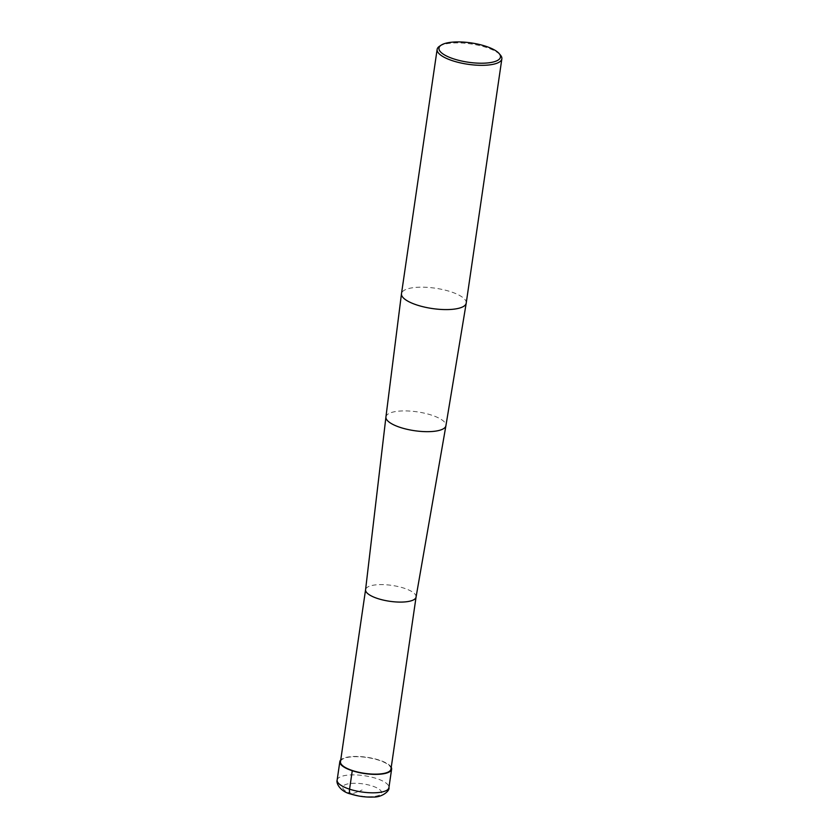 <?xml version="1.0" encoding="UTF-8"?>
<svg xmlns="http://www.w3.org/2000/svg" width="839" height="839" viewBox="0 0 839 839"><rect width="100%" height="100%" fill="white"/><g stroke="black" fill="none" stroke-linecap="round" stroke-linejoin="round"><path stroke-width="0.63" stroke-dasharray="4.2 3.15" d="M390.974 769.09A25.516 8.012 -171.7 0 0 378.85 760.218A25.516 8.012 8.3 0 0 340.477 761.728M416.071 597.032L416.071 597.064A25.516 8.012 -171.7 0 0 403.958 588.149A25.516 8.012 8.3 0 0 365.584 589.66L365.573 589.702M466.222 303.099A32.711 10.278 -171.7 0 0 450.69 291.72A32.711 10.278 8.3 0 0 401.493 293.66M439.447 46.292A32.711 10.278 8.3 0 1 486.326 47.456A32.711 10.278 -171.7 0 1 500.526 55.206M391.236 767.286A26.166 8.222 8.3 0 0 379.186 760.082A26.166 8.222 8.3 0 0 340.739 759.924M352.044 793.988A19.622 6.167 -171.7 0 1 345.532 784.58A19.622 6.167 -171.7 0 1 372.233 785.996A19.622 6.167 -171.7 0 1 378.746 795.403A19.622 6.167 -171.7 0 1 352.044 793.988L362.144 789.992M385.93 416.962A30.309 9.523 8.3 0 1 431.519 415.116A30.309 9.523 -171.7 0 1 445.908 425.719M337.142 780.071A26.166 8.222 -171.7 0 1 376.501 778.519A26.166 8.222 -171.7 0 1 388.929 787.622"/><path stroke-width="1.26" d="M340.477 761.728A25.516 8.012 8.3 0 0 352.6 770.601A25.516 8.012 -171.7 0 0 390.974 769.09L416.071 597.064A25.516 8.012 -171.7 0 1 416.06 597.095A25.516 8.012 -171.7 0 1 377.697 598.543A25.516 8.012 8.3 0 1 365.573 589.733L340.477 761.728M365.584 589.66A25.516 8.012 8.3 0 0 365.573 589.733L385.93 416.993A30.309 9.523 8.3 0 0 385.93 416.993A30.309 9.523 8.3 0 0 400.329 427.45A30.309 9.523 -171.7 0 0 445.908 425.74A30.309 9.523 -171.7 0 1 445.908 425.74L466.211 303.162A32.711 10.278 -171.7 0 1 417.025 305.039A32.711 10.278 8.3 0 1 401.482 293.723A32.711 10.278 8.3 0 1 401.493 293.66L437.129 49.396A32.711 10.278 8.3 0 0 452.661 60.775A32.711 10.278 -171.7 0 0 501.858 58.835L466.222 303.099A32.711 10.278 -171.7 0 1 466.211 303.162M499.195 53.612A31.074 9.764 -171.7 0 1 488.539 62.841A31.074 9.764 -171.7 0 1 453.731 58.898A31.074 9.764 8.3 0 1 441.167 45.149A31.074 9.764 8.3 0 1 485.708 46.25A31.074 9.764 -171.7 0 1 499.195 53.612L500.526 55.206A32.711 10.278 -171.7 0 1 501.858 58.835M441.167 45.149L439.447 46.292A32.711 10.278 8.3 0 0 437.129 49.396M340.739 759.924A26.166 8.222 8.3 0 0 339.837 761.634A26.166 8.222 8.3 0 0 352.265 770.737A26.166 8.222 8.3 0 0 391.614 769.185A26.166 8.222 8.3 0 0 391.236 767.286M352.265 770.737L349.569 789.174A6.544 2.978 108.1 0 0 352.044 793.988M337.142 780.071C335.925 783.616 340.707 791.806 350.912 794.061C358.379 796.389 365.888 797.375 373.449 797.029C381.923 797.459 390.041 790.768 388.929 787.622A26.166 8.222 -171.7 0 1 349.569 789.174A26.166 8.222 -171.7 0 1 337.142 780.071L339.837 761.634M416.06 597.095L445.908 425.74M385.93 416.962L401.482 293.723M388.929 787.622L391.614 769.185"/></g></svg>
